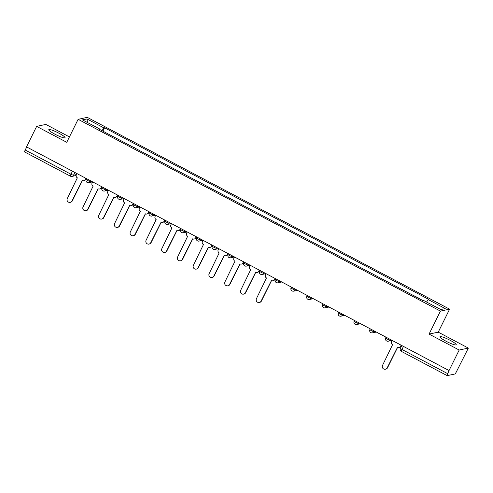 <?xml version="1.0" encoding="UTF-8"?>
<svg xmlns="http://www.w3.org/2000/svg" width="493" height="493" viewBox="0 0 493 493"><rect width="100%" height="100%" fill="white"/><g stroke="black" fill="none" stroke-linecap="round" stroke-linejoin="round"><path stroke-width="0.74" d="M54.815 134.127A9.071 1.343 26.3 0 0 65.033 137.701A9.071 1.343 26.3 0 0 58.987 133.239A9.071 1.343 26.3 0 0 48.77 129.665A9.071 1.343 26.3 0 0 54.815 134.127M446.017 341.211A9.071 1.343 26.3 0 0 456.235 344.786A9.071 1.343 26.3 0 0 450.189 340.324A9.071 1.343 26.3 0 0 439.972 336.75A9.071 1.343 26.3 0 0 446.017 341.211M69.427 136.912L45.824 124.415L36.655 126.368L26.517 146.877L449.037 370.545L459.18 350.036L468.35 348.083L438.24 332.146L449.604 309.16L87.292 117.365L78.122 119.318L440.428 311.108L429.07 334.094L459.18 350.036M468.35 348.083L456.364 371.845A2.323 0.425 117.9 0 1 454.811 374.021L447.243 375.635A2.323 0.425 117.9 0 1 447.176 375.629L401.407 351.398A2.323 0.425 -62.1 0 1 401.961 349.457L447.73 373.688A2.323 0.425 117.9 0 0 447.176 375.629M36.655 126.368L66.758 142.304L78.122 119.318M24.718 151.967A2.323 0.425 -62.1 0 1 24.65 151.961A2.323 0.425 -62.1 0 1 25.205 150.02L70.974 174.245A2.323 0.345 26.3 0 0 73.525 175.2L76.384 174.596M26.702 146.982L25.205 150.02M447.73 373.688L449.037 370.545M418.224 297.846L411.242 294.389M402.374 289.693L395.478 286.045M402.146 289.57L402.461 289.508M386.611 281.349L379.715 277.701M386.389 281.232L386.703 281.164M370.847 273.005L363.957 269.357M370.625 272.888L370.939 272.82M355.089 264.661L348.194 261.013M354.861 264.544L355.182 264.476M339.326 256.317L332.436 252.669M339.104 256.2L339.418 256.132M323.562 247.973L316.672 244.325M323.34 247.856L323.654 247.788M307.805 239.629L300.909 235.981M307.577 239.512L307.897 239.444M292.041 231.285L285.151 227.637M291.819 231.168L292.133 231.1M276.283 222.947L269.388 219.299M276.055 222.824L276.376 222.756M260.52 214.603L253.63 210.955M260.298 214.48L260.612 214.418M244.756 206.259L237.866 202.611M244.534 206.142L244.848 206.074M228.999 197.915L222.103 194.267M228.77 197.798L229.091 197.73M213.235 189.571L206.345 185.923M213.013 189.454L213.327 189.386M197.477 181.227L190.581 177.579M197.249 181.11L197.564 181.042M181.714 172.883L174.818 169.235M181.486 172.766L181.806 172.698M165.95 164.539L159.06 160.891M165.728 164.422L166.042 164.354M150.192 156.195L143.297 152.547M149.964 156.078L150.285 156.01M134.429 147.857L127.539 144.202M134.207 147.734L134.521 147.666M118.665 139.513L111.775 135.865M118.443 139.39L118.758 139.322M426.544 302.018L428.269 299.602L445.241 308.587L440.748 309.542L423.777 300.557L423.148 300.687L98.828 129.006L99.457 128.876L82.485 119.891L86.978 118.936L103.949 127.921L101.977 130.676M428.269 299.602L428.898 299.467L104.578 127.786L103.949 127.921M449.604 309.16L440.428 311.108M438.24 332.146L429.07 334.094M102.908 131.169L104.578 127.786M99.352 129.289L99.457 128.876M87.495 122.541L86.978 118.936M392.126 340.416L391.565 341.563A2.323 2.262 -102 0 0 392.564 344.693L382.525 365.387A2.675 2.601 -102 0 0 385.409 369.232A2.675 2.601 -102 0 0 387.171 367.852L397.512 347.312A2.323 2.262 -102 0 0 400.556 346.32L400.901 346.246A2.323 2.262 78 0 1 399.367 347.454L399.016 347.528M401.364 345.31L400.901 346.246M397.611 347.362L387.523 367.778A2.675 2.601 78 0 1 385.754 369.158L385.409 369.232M401.117 345.18L400.556 346.32M266.035 273.67L265.474 274.817A2.323 2.262 -102 0 0 266.473 277.947L256.434 298.641A2.675 2.601 -102 0 0 259.318 302.486A2.675 2.601 -102 0 0 261.087 301.1L271.427 280.566A2.323 2.262 -102 0 0 274.465 279.574L274.811 279.5A2.323 2.262 78 0 1 273.276 280.708L272.925 280.782M275.273 278.563L274.811 279.5M271.52 280.616L261.432 301.032A2.675 2.601 78 0 1 259.663 302.412L259.318 302.486M275.026 278.434L274.465 279.574M250.278 265.326L249.711 266.473A2.323 2.262 -102 0 0 250.715 269.603L240.676 290.297A2.675 2.601 -102 0 0 243.554 294.142A2.675 2.601 -102 0 0 245.323 292.762L255.664 272.222A2.323 2.262 -102 0 0 258.702 271.23L259.053 271.156A2.323 2.262 78 0 1 257.512 272.364L257.167 272.438M259.515 270.219L259.053 271.156M255.762 272.272L245.668 292.688A2.675 2.601 78 0 1 243.906 294.068L243.554 294.142M259.269 270.09L258.702 271.23M234.514 256.989L233.947 258.129A2.323 2.262 -102 0 0 234.951 261.259L224.913 281.953A2.675 2.601 -102 0 0 227.791 285.804A2.675 2.601 -102 0 0 229.559 284.418L239.9 263.878A2.323 2.262 -102 0 0 242.944 262.886L243.289 262.812A2.323 2.262 78 0 1 241.755 264.02L241.404 264.094M243.752 261.875L243.289 262.812M239.999 263.928L229.911 284.344A2.675 2.601 78 0 1 228.142 285.73L227.791 285.804M243.505 261.746L242.944 262.886M218.75 248.645L218.189 249.785A2.323 2.262 -102 0 0 219.188 252.915L209.155 273.615A2.675 2.601 -102 0 0 212.033 277.46A2.675 2.601 -102 0 0 213.802 276.074L224.142 255.534A2.323 2.262 -102 0 0 227.181 254.542L227.526 254.468A2.323 2.262 78 0 1 225.991 255.676L225.646 255.75M227.994 253.531L227.526 254.468M224.235 255.584L214.147 276A2.675 2.601 78 0 1 212.378 277.386L212.033 277.46M227.748 253.402L227.181 254.542M202.993 240.301L202.426 241.441A2.323 2.262 -102 0 0 203.43 244.571L193.392 265.271A2.675 2.601 -102 0 0 196.269 269.116A2.675 2.601 -102 0 0 198.038 267.73L208.379 247.196A2.323 2.262 -102 0 0 211.417 246.204L211.768 246.13A2.323 2.262 78 0 1 210.228 247.332L209.882 247.406M212.23 245.187L211.768 246.13M208.477 247.239L198.383 267.656A2.675 2.601 78 0 1 196.621 269.042L196.269 269.116M211.984 245.058L211.417 246.204M187.229 231.956L186.668 233.097A2.323 2.262 -102 0 0 187.667 236.227L177.628 256.927A2.675 2.601 -102 0 0 180.512 260.772A2.675 2.601 -102 0 0 182.274 259.386L192.615 238.852A2.323 2.262 -102 0 0 195.659 237.86L196.004 237.786A2.323 2.262 78 0 1 194.47 238.988L194.119 239.062M196.467 236.843L196.004 237.786M192.714 238.895L182.626 259.312A2.675 2.601 78 0 1 180.857 260.698L180.512 260.772M196.22 236.714L195.659 237.86M171.472 223.612L170.905 224.753A2.323 2.262 -102 0 0 171.909 227.883L161.87 248.583A2.675 2.601 -102 0 0 164.748 252.428A2.675 2.601 -102 0 0 166.517 251.042L176.858 230.508A2.323 2.262 -102 0 0 179.896 229.516L180.247 229.442A2.323 2.262 78 0 1 178.706 230.644L178.361 230.718M180.709 228.505L180.247 229.442M176.95 230.558L166.862 250.968A2.675 2.601 78 0 1 165.093 252.354L164.748 252.428M180.463 228.37L179.896 229.516M155.708 215.268L155.141 216.409A2.323 2.262 -102 0 0 156.145 219.545L146.107 240.239A2.675 2.601 -102 0 0 148.985 244.084A2.675 2.601 -102 0 0 150.753 242.698L161.094 222.164A2.323 2.262 -102 0 0 164.132 221.172L164.483 221.098A2.323 2.262 78 0 1 162.943 222.3L162.598 222.374M164.945 220.161L164.483 221.098M161.193 222.214L151.104 242.624A2.675 2.601 78 0 1 149.336 244.01L148.985 244.084M164.699 220.026L164.132 221.172M139.944 206.924L139.383 208.071A2.323 2.262 -102 0 0 140.382 211.201L130.343 231.895A2.675 2.601 -102 0 0 133.227 235.74A2.675 2.601 -102 0 0 134.996 234.354L145.336 213.82A2.323 2.262 -102 0 0 148.375 212.828L148.72 212.754A2.323 2.262 78 0 1 147.185 213.956L146.834 214.03M149.182 211.817L148.72 212.754M145.429 213.87L135.341 234.28A2.675 2.601 78 0 1 133.572 235.666L133.227 235.74M148.935 211.688L148.375 212.828M124.187 198.58L123.62 199.727A2.323 2.262 -102 0 0 124.624 202.857L114.586 223.551A2.675 2.601 -102 0 0 117.463 227.396A2.675 2.601 -102 0 0 119.232 226.01L129.573 205.476A2.323 2.262 -102 0 0 132.611 204.484L132.962 204.41A2.323 2.262 78 0 1 131.421 205.618L131.076 205.692M133.424 203.473L132.962 204.41M129.671 205.526L119.577 225.936A2.675 2.601 78 0 1 117.815 227.322L117.463 227.396M133.178 203.344L132.611 204.484M108.423 190.236L107.856 191.383A2.323 2.262 -102 0 0 108.861 194.513L98.822 215.207A2.675 2.601 -102 0 0 101.706 219.052A2.675 2.601 -102 0 0 103.468 217.672L113.809 197.132A2.323 2.262 -102 0 0 116.853 196.14L117.198 196.066A2.323 2.262 78 0 1 115.664 197.274L115.313 197.348M117.661 195.129L117.198 196.066M113.908 197.182L103.82 217.598A2.675 2.601 78 0 1 102.051 218.978L101.706 219.052M117.414 195L116.853 196.14M92.659 181.899L92.099 183.039A2.323 2.262 -102 0 0 93.097 186.169L83.064 206.863A2.675 2.601 -102 0 0 85.942 210.714A2.675 2.601 -102 0 0 87.711 209.328L98.052 188.788A2.323 2.262 -102 0 0 101.09 187.796L101.435 187.722A2.323 2.262 78 0 1 99.9 188.93L99.555 189.004M101.903 186.785L101.435 187.722M98.144 188.837L88.056 209.254A2.675 2.601 78 0 1 86.287 210.64L85.942 210.714M101.657 186.656L101.09 187.796M76.902 173.554L76.335 174.695A2.323 2.262 -102 0 0 77.339 177.825L67.301 198.525A2.675 2.601 -102 0 0 70.179 202.37A2.675 2.601 -102 0 0 71.947 200.984L82.288 180.444A2.323 2.262 -102 0 0 85.326 179.452L85.677 179.378A2.323 2.262 78 0 1 84.137 180.586L83.792 180.66M86.139 178.441L85.677 179.378M82.386 180.493L72.298 200.91A2.675 2.601 78 0 1 70.53 202.296L70.179 202.37M85.893 178.312L85.326 179.452M86.269 179.347A2.323 0.345 26.3 0 0 86.201 179.384A2.323 0.345 26.3 0 0 87.754 180.53A2.323 0.345 26.3 0 0 90.305 181.486L91.433 181.245M90.632 180.82L90.305 181.486A2.323 2.262 78 0 1 87.267 182.478M102.026 187.685A2.323 0.345 26.3 0 0 101.965 187.728A2.323 0.345 26.3 0 0 103.512 188.874A2.323 0.345 26.3 0 0 106.069 189.83L107.197 189.589M106.396 189.164L106.069 189.83A2.323 2.262 78 0 1 103.031 190.822M117.79 196.029A2.323 0.345 26.3 0 0 117.722 196.072A2.323 0.345 26.3 0 0 119.275 197.212A2.323 0.345 26.3 0 0 121.833 198.174L122.954 197.933M122.159 197.508L121.833 198.174A2.323 2.262 78 0 1 118.788 199.166M133.548 204.373A2.323 0.345 26.3 0 0 133.486 204.416A2.323 0.345 26.3 0 0 135.033 205.556A2.323 0.345 26.3 0 0 137.59 206.512L138.718 206.277M137.917 205.852L137.59 206.512A2.323 2.262 78 0 1 134.552 207.504M149.311 212.717A2.323 0.345 26.3 0 0 149.25 212.76A2.323 0.345 26.3 0 0 150.796 213.9A2.323 0.345 26.3 0 0 153.354 214.856L154.475 214.615M153.68 214.196L153.354 214.856A2.323 2.262 78 0 1 150.316 215.848M165.075 221.061A2.323 0.345 26.3 0 0 165.007 221.098A2.323 0.345 26.3 0 0 166.56 222.244A2.323 0.345 26.3 0 0 169.111 223.2L170.239 222.959M169.438 222.54L169.111 223.2A2.323 2.262 78 0 1 166.073 224.192M180.832 229.405A2.323 0.345 26.3 0 0 180.771 229.442A2.323 0.345 26.3 0 0 182.318 230.588A2.323 0.345 26.3 0 0 184.875 231.544L186.003 231.303M185.202 230.884L184.875 231.544A2.323 2.262 78 0 1 181.837 232.536M196.596 237.749A2.323 0.345 26.3 0 0 196.528 237.786A2.323 0.345 26.3 0 0 198.081 238.932A2.323 0.345 26.3 0 0 200.639 239.888L201.76 239.647M200.965 239.228L200.639 239.888A2.323 2.262 78 0 1 197.594 240.88M212.354 246.093A2.323 0.345 26.3 0 0 212.292 246.13A2.323 0.345 26.3 0 0 213.845 247.276A2.323 0.345 26.3 0 0 216.396 248.232L217.524 247.991M216.723 247.566L216.396 248.232A2.323 2.262 78 0 1 213.358 249.224M228.117 254.437A2.323 0.345 26.3 0 0 228.056 254.474A2.323 0.345 26.3 0 0 229.602 255.62A2.323 0.345 26.3 0 0 232.16 256.576L233.288 256.335M232.486 255.91L232.16 256.576A2.323 2.262 78 0 1 229.122 257.568M243.881 262.781A2.323 0.345 26.3 0 0 243.813 262.818A2.323 0.345 26.3 0 0 245.366 263.965A2.323 0.345 26.3 0 0 247.917 264.92L249.045 264.679M248.25 264.254L247.917 264.92A2.323 2.262 78 0 1 244.879 265.912M259.638 271.119A2.323 0.345 26.3 0 0 259.577 271.162A2.323 0.345 26.3 0 0 261.124 272.302A2.323 0.345 26.3 0 0 263.681 273.264L264.809 273.023M264.008 272.598L263.681 273.264A2.323 2.262 78 0 1 260.643 274.256M275.402 279.463A2.323 0.345 26.3 0 0 275.34 279.506A2.323 0.345 26.3 0 0 276.887 280.646A2.323 0.345 26.3 0 0 279.445 281.602L280.566 281.367M279.771 280.942L279.445 281.602A2.323 2.262 78 0 1 276.4 282.594M291.166 287.807A2.323 0.345 26.3 0 0 291.098 287.85A2.323 0.345 26.3 0 0 292.651 288.99A2.323 0.345 26.3 0 0 295.202 289.946L296.33 289.711M295.529 289.286L295.202 289.946A2.323 2.262 78 0 1 292.164 290.938M306.923 296.151A2.323 0.345 26.3 0 0 306.862 296.188A2.323 0.345 26.3 0 0 308.408 297.334A2.323 0.345 26.3 0 0 310.966 298.29L312.094 298.049M311.293 297.63L310.966 298.29A2.323 2.262 78 0 1 307.928 299.282M322.687 304.495A2.323 0.345 26.3 0 0 322.619 304.532A2.323 0.345 26.3 0 0 324.172 305.678A2.323 0.345 26.3 0 0 326.73 306.634L327.851 306.393M327.056 305.974L326.73 306.634A2.323 2.262 78 0 1 323.685 307.626M338.445 312.839A2.323 0.345 26.3 0 0 338.383 312.876A2.323 0.345 26.3 0 0 339.93 314.023A2.323 0.345 26.3 0 0 342.487 314.978L343.615 314.737M342.814 314.318L342.487 314.978A2.323 2.262 78 0 1 339.449 315.97M354.208 321.183A2.323 0.345 26.3 0 0 354.147 321.22A2.323 0.345 26.3 0 0 355.693 322.367A2.323 0.345 26.3 0 0 358.251 323.322L359.372 323.081M358.577 322.656L358.251 323.322A2.323 2.262 78 0 1 355.213 324.314M369.972 329.527A2.323 0.345 26.3 0 0 369.904 329.564A2.323 0.345 26.3 0 0 371.457 330.711A2.323 0.345 26.3 0 0 374.008 331.666L375.136 331.425M374.341 331L374.008 331.666A2.323 2.262 78 0 1 370.97 332.658M385.729 337.871A2.323 0.345 26.3 0 0 385.668 337.908A2.323 0.345 26.3 0 0 387.215 339.055A2.323 0.345 26.3 0 0 389.772 340.01L390.9 339.769M390.099 339.344L389.772 340.01A2.323 2.262 78 0 1 386.734 341.002M74.874 172.476L73.525 175.2A2.323 2.262 -102 0 1 70.487 176.192A2.323 0.425 -62.1 0 1 70.419 176.186A2.323 0.425 -62.1 0 1 70.974 174.245L72.471 171.207M400.476 348.274A2.323 0.345 26.3 0 0 400.408 348.311A2.323 0.345 26.3 0 0 401.961 349.457L403.459 346.419M401.475 351.404A2.323 0.425 -62.1 0 1 401.407 351.398A2.323 2.323 0 0 1 400.408 348.311L401.783 345.531M387.171 367.852L387.523 367.778M261.087 301.1L261.432 301.032M245.323 292.762L245.668 292.688M229.559 284.418L229.911 284.344M213.802 276.074L214.147 276M198.038 267.73L198.383 267.656M182.274 259.386L182.626 259.312M166.517 251.042L166.862 250.968M150.753 242.698L151.104 242.624M134.996 234.354L135.341 234.28M119.232 226.01L119.577 225.936M103.468 217.672L103.82 217.598M87.711 209.328L88.056 209.254M71.947 200.984L72.298 200.91M386.025 337.187L385.668 337.908A2.323 2.323 0 0 0 388.237 341.211L392.083 340.398M370.261 328.843L369.904 329.564A2.323 2.323 0 0 0 372.474 332.867L376.319 332.054M354.498 320.499L354.147 321.22A2.323 2.323 0 0 0 356.71 324.523L360.556 323.71M338.74 312.155L338.383 312.876A2.323 2.323 0 0 0 340.953 316.186L344.798 315.366M322.977 303.817L322.619 304.532A2.323 2.323 0 0 0 325.189 307.842L329.034 307.022M307.219 295.473L306.862 296.188A2.323 2.323 0 0 0 309.431 299.498L313.277 298.678M291.455 287.129L291.098 287.85A2.323 2.323 0 0 0 293.668 291.153L297.513 290.334M275.692 278.785L275.34 279.506A2.323 2.323 0 0 0 277.904 282.809L281.749 281.99M259.934 270.441L259.577 271.162A2.323 2.323 0 0 0 262.147 274.465L265.992 273.646M244.171 262.097L243.813 262.818A2.323 2.323 0 0 0 246.383 266.121L250.228 265.302M228.407 253.753L228.056 254.474A2.323 2.323 0 0 0 230.619 257.777L234.471 256.964M212.649 245.409L212.292 246.13A2.323 2.323 0 0 0 214.862 249.433L218.707 248.62M196.886 237.065L196.528 237.786A2.323 2.323 0 0 0 199.098 241.095L202.943 240.276M181.128 228.721L180.771 229.442A2.323 2.323 0 0 0 183.341 232.751L187.186 231.932M165.365 220.383L165.007 221.098A2.323 2.323 0 0 0 167.577 224.407L171.422 223.588M149.601 212.039L149.25 212.76A2.323 2.323 0 0 0 151.813 216.063L155.659 215.244M133.843 203.695L133.486 204.416A2.323 2.323 0 0 0 136.056 207.719L139.901 206.9M118.08 195.351L117.722 196.072A2.323 2.323 0 0 0 120.292 199.375L124.137 198.556M102.322 187.007L101.965 187.728A2.323 2.323 0 0 0 104.534 191.031L108.38 190.212M86.558 178.663L86.201 179.384A2.323 2.323 0 0 0 88.771 182.687L92.616 181.874M76.101 175.533L71.99 176.408A2.323 2.323 0 0 1 70.419 176.186L24.65 151.961"/></g></svg>
